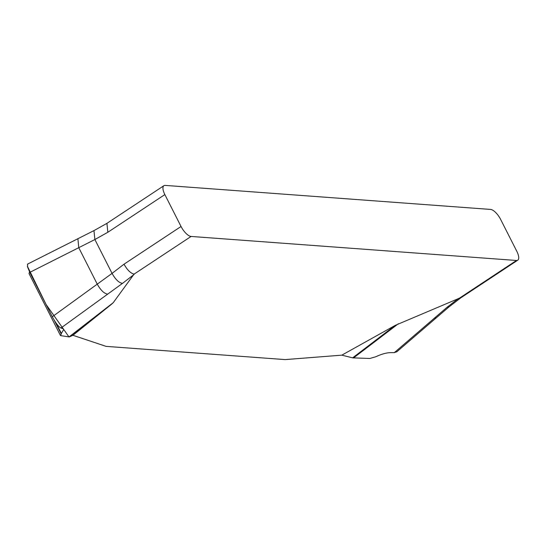 <?xml version="1.0" encoding="UTF-8"?>
<svg xmlns="http://www.w3.org/2000/svg" width="545" height="545" viewBox="0 0 545 545"><rect width="100%" height="100%" fill="white"/><g stroke="black" fill="none" stroke-linecap="round" stroke-linejoin="round"><path stroke-width="0.82" d="M341.824 355.156L352.622 357.847L395.268 325.351L341.824 355.156L285.164 359.598L106.098 346.375L72.935 335.298L111.35 304.382L69.351 336.926L72.935 335.298M395.268 325.351L459.455 298.163L516.469 260.476L191.084 236.448A11.125 4.292 -123.5 0 1 181.042 226.495L164.856 194.585A11.125 4.292 -123.5 0 1 163.909 185.688A11.125 4.292 -123.5 0 1 165.183 185.402L490.575 209.43A11.125 4.292 -123.5 0 1 500.617 219.383L516.803 251.286A11.125 4.292 -123.5 0 1 517.75 260.19A11.125 4.292 -123.5 0 1 516.469 260.476M191.084 236.448L134.063 274.135L113.237 302.686L111.35 304.382M352.622 357.847L369.823 358.481L375.778 356.764C381.534 354.08 386.48 352.704 390.629 352.635L394.314 352.629L447.016 307.305L458.536 298.435M394.314 352.629L396.923 351.689M27.591 264.093L27.55 266.88L29.791 272.371L52.306 316.74L97.248 284.143C100.777 290.376 104.265 293.694 107.726 294.096L60.958 328.015L63.356 328.833L63.622 329.596L61.149 333.847L60.815 335.666L69.351 336.926M60.413 335.427L60.815 335.666M107.726 294.096L122.536 283.346C119.076 282.944 115.581 279.626 112.059 273.392L124.022 264.182L181.042 226.495M29.008 273.522L29.559 271.901M77.901 238.724L78.752 247.682L29.791 272.371M52.306 316.74C55.692 323.049 58.574 326.802 60.958 328.015M164.856 194.585L107.835 232.272L94.878 239.534L78.752 247.682L97.248 284.143L112.059 273.392L94.878 239.534L93.965 230.61M460.689 297.897L459.455 298.163M134.063 274.135C130.562 273.229 127.217 269.911 124.022 264.182M107.835 232.272L106.929 223.348M30.956 274.666L27.393 266.233L46.052 304.423L69.004 336.96L113.237 302.686M398.381 323.744L353.46 357.97M434.317 318.212L436.238 317.864L396.651 351.927M134.056 274.476L122.536 283.346M106.99 223.314L94.087 230.542M460.832 297.802L448.862 307.019L447.016 307.305M56.053 323.001L61.408 333.547M54.193 320.14L61.149 333.847M27.448 264.161L94.04 230.569M517.75 260.19L460.729 297.877M163.909 185.688L106.888 223.375M448.862 307.019L436.238 317.864M29.035 273.576L60.386 335.373"/></g></svg>
